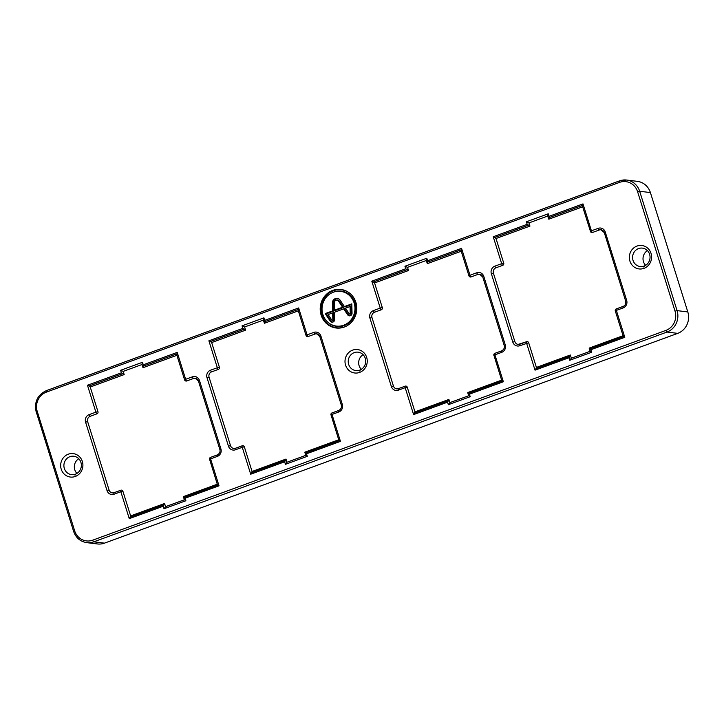 <?xml version="1.0" encoding="UTF-8"?>
<svg xmlns="http://www.w3.org/2000/svg" width="724" height="724" viewBox="0 0 724 724"><rect width="100%" height="100%" fill="white"/><g stroke="black" fill="none" stroke-linecap="round" stroke-linejoin="round"><path stroke-width="1.09" d="M321.121 315.085A19.43 18.29 -83 0 0 345.393 326.596A19.43 18.29 -83 0 0 355.882 302.361A19.43 18.29 -83 0 0 349.493 293.039A19.43 18.29 -83 0 0 327.818 293.13A19.43 18.29 -83 0 0 321.121 315.085M349.692 293.193A19.132 18.009 -83 0 0 328.452 293.51A19.132 18.009 -83 0 0 321.954 315.058A19.132 18.009 -83 0 0 345.62 326.497M322.859 314.451A17.485 16.462 -83 0 0 328.606 322.841A17.485 16.462 -83 0 0 348.117 322.759A17.485 16.462 -83 0 0 354.145 303.003A17.485 16.462 -83 0 0 332.307 292.632A17.485 16.462 -83 0 0 322.859 314.451M328.606 322.841L329.004 323.148A17.783 16.742 -83 0 0 348.841 323.067A17.783 16.742 -83 0 0 354.977 302.967A17.783 16.742 -83 0 0 332.759 292.433L332.307 292.632M74.943 475.089A10.118 9.521 -83 0 0 75.739 474.79L74.943 475.089M82.346 461.469A11.801 11.113 97 0 1 75.278 476.473A11.801 11.113 97 0 1 61.223 469.197A11.801 11.113 97 0 1 68.291 454.192A11.801 11.113 97 0 1 82.346 461.469M64.336 468.473A9.276 8.733 -83 0 0 71.504 474.636A9.276 8.733 -83 0 0 80.925 462.401A9.276 8.733 -83 0 0 73.758 456.229A9.276 8.733 -83 0 0 64.336 468.473M359.276 371.032A10.118 9.521 -83 0 0 360.081 370.733L359.276 371.032M366.688 357.412A11.801 11.113 97 0 1 359.62 372.417A11.801 11.113 97 0 1 345.565 365.14A11.801 11.113 97 0 1 352.633 350.135A11.801 11.113 97 0 1 366.688 357.412M348.678 364.416A9.276 8.733 -83 0 0 355.846 370.579A9.276 8.733 -83 0 0 365.267 358.344A9.276 8.733 -83 0 0 358.099 352.172A9.276 8.733 -83 0 0 348.678 364.416M643.618 266.975A10.118 9.521 -83 0 0 644.423 266.685L643.618 266.975M651.03 253.355A11.801 11.113 97 0 1 643.962 268.36A11.801 11.113 97 0 1 629.907 261.083A11.801 11.113 97 0 1 636.975 246.079A11.801 11.113 97 0 1 651.03 253.355M633.02 260.359A9.276 8.733 -83 0 0 640.188 266.532A9.276 8.733 -83 0 0 649.609 254.287A9.276 8.733 -83 0 0 642.441 248.115A9.276 8.733 -83 0 0 633.02 260.359M647.428 250.613A9.276 8.733 -83 0 0 643.455 261.636A9.276 8.733 -83 0 0 645.636 265.31M363.086 354.669A9.276 8.733 -83 0 0 359.113 365.692A9.276 8.733 -83 0 0 361.294 369.367M78.753 458.726A9.276 8.733 -83 0 0 74.771 469.749A9.276 8.733 -83 0 0 76.952 473.424M528.755 225.083L494.818 237.499L496.012 238.513L529.95 226.096L527.172 224.322L526.384 221.797L548.249 213.797L549.045 216.322L582.983 203.897L591.418 230.82L598.205 228.332A5.901 5.557 97 0 1 605.237 231.97L626.676 300.406A5.901 5.557 97 0 1 623.147 307.908L616.359 310.397L624.794 337.312L623.147 335.683L623.536 336.597L589.598 349.022L589.2 348.099L590.856 349.737L591.644 352.253L590.205 351.285M582.983 203.897L582.748 206.774L582.431 205.435L548.493 217.852L548.801 219.191L582.666 206.802M549.045 216.322L548.801 219.191M623.065 335.71L589.2 348.099M569.86 356.244L570.349 355.004L536.412 367.421L535.923 368.661L569.86 356.244L568.983 357.737L535.036 370.154L535.923 368.661M414.49 413.096L448.428 400.68L448.916 399.44L414.979 411.866L413.612 414.599L405.178 387.675L398.39 390.164A5.901 5.557 97 0 1 391.358 386.526L369.919 318.089A5.901 5.557 97 0 1 373.448 310.587L380.236 308.098L371.801 281.183L405.739 268.758L404.951 266.242L426.825 258.233L426.255 260.323L427.124 263.093M502.112 381.032L501.714 380.118L503.361 381.747L469.424 394.173L468.166 393.458L502.112 381.032M501.641 380.145L467.776 392.544L468.166 393.458L467.776 392.544M426.825 258.233L427.613 260.758L427.377 263.627L461.242 251.237M427.613 260.758L461.55 248.341L461.315 251.21L461.007 249.871L427.07 262.296L427.377 263.627M407.322 269.518L373.385 281.935L374.579 282.948L408.517 270.532L405.739 268.758M619.536 182.385L46.336 392.155A15.177 14.281 -83 0 0 37.241 411.449L74.653 530.81A15.177 14.281 -83 0 0 92.717 540.167L665.926 330.397A15.177 14.281 -83 0 0 675.012 311.103L637.6 191.742A15.177 14.281 -83 0 0 619.536 182.385A1.683 0.516 -110.1 0 1 619.527 180.873A1.683 0.516 -110.1 0 1 619.608 180.864A16.86 15.874 97 0 1 626.64 180.041L637.355 181.353A16.86 15.874 97 0 1 650.396 192.575L687.8 311.935A16.86 15.874 97 0 1 677.7 333.366L104.5 543.136A16.86 15.874 97 0 1 97.459 543.959L86.744 542.647A16.86 15.874 97 0 0 93.776 541.824L104.5 543.136M121.605 490.13A1.683 1.683 0 0 0 120.818 490.22A1.683 0.516 69.9 0 1 120.899 490.211A1.683 1.584 97 0 1 122.908 491.252L130.637 515.913L164.574 503.497L165.57 506.664L184.367 499.777L183.489 497.035M130.637 515.913L129.27 518.646L120.836 491.732L114.048 494.221A5.901 5.557 97 0 1 107.025 490.573L85.577 422.146A5.901 5.557 97 0 1 89.106 414.644L95.894 412.155L87.459 385.24L121.406 372.815L120.609 370.29L142.483 362.29L141.913 364.38L142.782 367.149M130.148 517.153L164.086 504.737L164.574 503.497M243.029 445.694A1.683 1.683 0 0 0 242.25 445.776A1.683 0.516 69.9 0 1 242.332 445.776A1.683 1.584 97 0 1 244.332 446.808L252.07 471.478L286.007 459.061L286.903 462.256L305.799 455.342L304.913 452.6M252.07 471.478L250.703 474.211L242.259 447.296L235.472 449.776A5.901 5.557 97 0 1 228.449 446.138L207.001 377.702A5.901 5.557 97 0 1 210.539 370.199L217.327 367.72L208.892 340.805L242.83 328.379L242.042 325.854L263.916 317.854L263.346 319.936L264.215 322.714M251.581 472.718L285.518 460.301L286.007 459.061M298.324 310.858L264.468 323.248L264.151 321.909L264.468 323.248M298.406 310.831L298.098 309.492L264.151 321.909L264.703 320.379L298.641 307.953L298.406 310.831M176.9 355.294L143.035 367.683L142.728 366.353L143.035 367.683M176.973 355.267L176.665 353.927L142.728 366.353L143.271 364.815L177.217 352.389L176.973 355.267M183.434 496.601L183.833 497.515L183.434 496.601L217.3 484.202M217.77 485.089L217.372 484.175L219.019 485.804L185.082 498.23L183.833 497.515L217.77 485.089M304.858 452.156L305.257 453.07L304.858 452.156L338.723 439.767M339.194 440.654L338.805 439.739L340.452 441.368L306.514 453.785L305.257 453.07L339.194 440.654M263.391 320.089L244.612 326.967L245.608 330.144L211.67 342.57L219.399 367.24A1.683 1.584 97 0 1 218.386 369.376L211.598 371.864A4.217 3.964 -83 0 0 209.073 377.222L230.522 445.658A4.217 3.964 -83 0 0 235.4 448.301M245.608 330.144L242.83 328.379M244.413 329.139L210.476 341.556L211.67 342.57M141.958 364.534L123.18 371.403L124.175 374.589L90.238 387.005L97.966 411.675A1.683 1.584 97 0 1 96.962 413.82L90.174 416.3A4.217 3.964 -83 0 0 87.649 421.658L109.098 490.094A4.217 3.964 -83 0 0 113.967 492.745M124.175 374.589L121.406 372.815M122.99 373.575L89.043 385.992L90.238 387.005M426.3 260.477L407.522 267.346L404.951 266.242M407.522 267.346L408.517 270.532M373.385 281.935L371.801 281.183M374.579 282.948L382.308 307.619A1.683 1.584 97 0 1 381.304 309.763L374.516 312.243A4.217 3.964 -83 0 0 371.991 317.601L393.431 386.037A4.217 3.964 -83 0 0 398.309 388.688M482.808 276.885A4.217 3.964 -83 0 0 477.84 274.432L471.053 276.921A1.683 1.584 97 0 1 470.347 277.002A1.683 1.683 0 0 1 468.944 275.826L469.043 275.88M461.55 248.341L469.994 275.256L476.781 272.776A5.901 5.557 97 0 1 483.804 276.414L505.252 344.841A5.901 5.557 97 0 1 501.714 352.344L494.926 354.832A1.683 0.516 -110.1 0 1 494.908 353.321A1.683 0.516 -110.1 0 1 494.99 353.312L501.632 350.878M414.979 411.866L407.25 387.195A1.683 1.584 97 0 0 405.241 386.154A1.683 0.516 69.9 0 0 405.159 386.163L398.372 388.643A1.683 0.516 69.9 0 1 398.453 388.634L405.096 386.209M448.428 400.68L447.55 402.173L413.612 414.599M469.424 394.173L470.211 396.698L468.772 395.72M449.912 402.625L468.709 395.729L449.821 402.635L448.346 404.698L447.55 402.173M448.916 399.44L449.912 402.607M123.18 371.403L120.609 370.29M89.043 385.992L87.459 385.24M198.467 380.942A4.217 3.964 -83 0 0 193.498 378.489L186.711 380.969A1.683 1.584 97 0 1 186.005 381.05A1.683 1.683 0 0 1 184.602 379.883L184.701 379.937M177.217 352.389L185.652 379.313L192.439 376.824A5.901 5.557 97 0 1 199.462 380.462L220.911 448.898A5.901 5.557 97 0 1 217.372 456.401L210.584 458.889A1.683 0.516 -110.1 0 1 210.575 457.369A1.683 0.516 -110.1 0 1 210.648 457.36L217.291 454.934M122.908 491.252L120.836 491.732A1.683 0.516 69.9 0 1 120.818 490.22L114.03 492.7A1.683 0.516 69.9 0 1 114.111 492.691L120.754 490.266M164.086 504.737L163.208 506.23L129.27 518.646M185.082 498.23L185.878 500.746L184.43 499.777M184.358 499.804L165.579 506.682L164.004 508.755L163.208 506.23M244.612 326.967L242.042 325.854M210.476 341.556L208.892 340.805M319.899 336.506A4.217 3.964 -83 0 0 314.931 334.054L308.143 336.533A1.683 1.584 97 0 1 307.438 336.615A1.683 1.683 0 0 1 306.035 335.447L306.134 335.493M298.641 307.953L307.076 334.877L313.863 332.388A5.901 5.557 97 0 1 320.895 336.026L342.334 404.463A5.901 5.557 97 0 1 338.805 411.965L332.017 414.445A1.683 0.516 -110.1 0 1 331.999 412.933A1.683 0.516 -110.1 0 1 332.081 412.924L338.723 410.499M244.332 446.808L242.259 447.296A1.683 0.516 69.9 0 1 242.25 445.776L235.463 448.265A1.683 0.516 69.9 0 1 235.544 448.256L242.178 445.83M285.518 460.301L284.641 461.794L250.703 474.211M306.514 453.785L307.302 456.31L305.863 455.342M305.781 455.369L287.003 462.238L285.428 464.319L284.641 461.794M325.203 313.592L330.225 321.112A2.588 2.434 -83 0 0 334.66 319.483L334.47 312.243L343.683 308.867L347.601 314.75A2.588 2.434 -83 0 0 352.045 313.121L351.801 303.854L344.398 306.569L340.162 300.216A4.534 4.272 -83 0 0 332.397 303.057L332.606 310.886L325.203 313.592L326.216 313.809L331.013 321.003A2.29 2.163 -83 0 0 333.375 321.863M339.429 299.374A4.235 3.991 -83 0 0 333.239 303.112L333.456 311.157L326.216 313.809M333.456 311.157L332.606 310.886M351.81 304.442L344.859 306.985L344.398 306.569M334.47 312.243L344.353 308.587L348.398 314.641A2.29 2.163 -83 0 0 350.751 315.501M344.353 308.587L343.683 308.867M333.493 312.569L328.117 314.569L331.719 319.972A0.652 0.606 -83 0 0 332.832 319.565L332.66 312.904L333.493 312.569L333.673 319.619L332.832 319.565M331.854 320.117L332.253 320.424A0.941 0.887 -83 0 0 333.673 319.619M328.117 314.569L332.66 312.904M338.669 301.356A2.588 2.434 -83 0 0 334.226 302.976L334.416 310.216L342.588 307.229L338.669 301.356L339.456 301.247A2.887 2.715 -83 0 0 336.207 300.279L335.746 300.487M342.588 307.229L343.592 307.447L334.714 310.696L334.416 310.216M350.868 306.207L345.493 308.207L349.104 313.61A0.652 0.606 -83 0 0 350.208 313.202L350.036 306.551L350.868 306.207L351.059 313.266L350.208 313.202M349.239 313.754L349.629 314.062A0.941 0.887 -83 0 0 351.059 313.266M345.493 308.207L350.036 306.551M343.592 307.447L339.456 301.247M623.21 306.388A1.683 0.516 69.9 0 0 623.129 306.397L616.341 308.877A1.683 0.516 69.9 0 1 616.423 308.867L623.065 306.442M591.644 352.253L569.77 360.262L571.345 358.19L590.141 351.285M590.114 351.294L571.345 358.19M604.241 232.449A4.217 3.964 -83 0 0 599.273 229.997L592.485 232.476A1.683 1.584 97 0 1 591.779 232.558A1.683 1.683 0 0 1 590.377 231.39L591.418 230.82A1.683 0.516 -110.1 0 0 592.485 232.476M570.349 355.004L571.336 358.172M535.036 370.154L526.601 343.239A1.683 0.516 -110.1 0 1 526.592 341.728A1.683 0.516 -110.1 0 1 526.674 341.719A1.683 1.584 97 0 1 528.674 342.76L536.412 367.421M528.674 342.76L519.814 345.719A1.683 0.516 -110.1 0 1 519.805 344.208A1.683 0.516 -110.1 0 1 519.886 344.199L526.52 341.773M548.249 213.797L547.679 215.888L548.548 218.657M496.012 238.513L503.741 263.183A1.683 1.584 97 0 1 502.728 265.328L495.94 267.808A4.217 3.964 -83 0 0 493.415 273.165L514.864 341.601A4.217 3.964 -83 0 0 519.741 344.253M547.733 216.033L528.954 222.911L526.384 221.797M528.954 222.911L529.95 226.096M494.818 237.499L493.234 236.748L527.172 224.322M677.7 333.366L666.985 332.054L93.776 541.824A1.683 0.516 -110.1 0 1 92.717 540.167M650.396 192.575L639.672 191.263L677.085 310.623L687.8 311.935M46.336 392.155A1.683 0.516 -110.1 0 1 46.318 390.643A1.683 0.516 -110.1 0 1 46.399 390.634L619.454 180.919M519.814 345.719A5.901 5.557 97 0 1 512.791 342.081L491.343 273.654A5.901 5.557 97 0 1 494.881 266.151L501.669 263.663L493.234 236.748M624.794 337.312L590.856 349.737M569.77 360.262L568.983 357.737M470.211 396.698L448.346 404.698M501.714 352.344A1.683 0.516 -110.1 0 1 501.696 350.832L494.908 353.321A1.683 1.683 0 0 0 493.886 355.403L494.926 354.832L503.361 381.747M185.878 500.746L164.004 508.755M142.483 362.29L143.271 364.815M217.372 456.401A1.683 0.516 -110.1 0 1 217.363 454.889L210.575 457.369A1.683 1.683 0 0 0 209.544 459.459L210.584 458.889L219.019 485.804M307.302 456.31L285.428 464.319M263.916 317.854L264.703 320.379M338.805 411.965A1.683 0.516 -110.1 0 1 338.787 410.454L331.999 412.933A1.683 1.683 0 0 0 330.968 415.024L332.017 414.445L340.452 441.368M675.012 311.103L677.085 310.623A16.86 15.874 97 0 1 666.985 332.054A1.683 0.516 -110.1 0 1 665.926 330.397M37.241 411.449L36.2 412.019C34.073 402.037 37.449 394.915 46.318 390.643L619.527 180.873L626.64 180.041A16.86 15.874 97 0 1 639.672 191.263L637.6 191.742M74.653 530.81L73.604 531.38L36.3 412.065M86.744 542.647C80.292 541.579 75.911 537.832 73.604 531.38L73.703 531.425M471.053 276.921A1.683 0.516 69.9 0 1 469.994 275.256L468.944 275.826L461.061 250.676M382.308 307.619L380.236 308.098A1.683 0.516 -110.1 0 0 381.304 309.763M476.781 272.776A1.683 0.516 69.9 0 0 477.84 274.432M374.516 312.243A1.683 0.516 -110.1 0 1 373.448 310.587M483.804 276.414L482.863 277.03M371.991 317.601L369.919 318.089M505.252 344.841L504.302 345.466M393.431 386.037L391.358 386.526M479.596 274.224L482.754 276.984L504.203 345.42C504.8 347.755 503.967 349.556 501.696 350.832A1.683 0.516 -110.1 0 1 501.777 350.823M396.698 388.842L398.372 388.643A1.683 0.516 69.9 0 0 398.39 390.164M405.947 386.073A1.683 1.683 0 0 0 405.159 386.163A1.683 0.516 69.9 0 0 405.178 387.675L407.25 387.195M501.768 380.562L493.985 355.448M186.711 380.969A1.683 0.516 69.9 0 1 185.652 379.313L184.602 379.883L176.719 354.724M97.966 411.675L95.894 412.155A1.683 0.516 -110.1 0 0 96.962 413.82M192.439 376.824A1.683 0.516 69.9 0 0 193.498 378.489M90.174 416.3A1.683 0.516 -110.1 0 1 89.106 414.644M199.462 380.462L198.521 381.086M87.649 421.658L85.577 422.146M220.911 448.898L219.96 449.523M109.098 490.094L107.025 490.573M195.263 378.281L198.421 381.041L219.861 449.477C220.458 451.803 219.625 453.613 217.363 454.889A1.683 0.516 -110.1 0 1 217.444 454.88M112.356 492.899L114.03 492.7A1.683 0.516 69.9 0 0 114.048 494.221M217.426 484.618L209.643 459.505M308.143 336.533A1.683 0.516 69.9 0 1 307.076 334.877L306.035 335.447L298.152 310.288M219.399 367.24L217.327 367.72A1.683 0.516 -110.1 0 0 218.386 369.376M313.863 332.388A1.683 0.516 69.9 0 0 314.931 334.054M211.598 371.864A1.683 0.516 -110.1 0 1 210.539 370.199M320.895 336.026L319.945 336.651M209.073 377.222L207.001 377.702M342.334 404.463L341.393 405.087M230.522 445.658L228.449 446.138M316.687 333.845L319.845 336.606L341.294 405.033C341.891 407.368 341.049 409.178 338.787 410.454A1.683 0.516 -110.1 0 1 338.868 410.445M233.78 448.464L235.463 448.265A1.683 0.516 69.9 0 0 235.472 449.776M338.859 440.183L331.076 415.069M331.013 321.003L330.225 321.112M333.239 303.112L332.397 303.057M348.398 314.641L347.601 314.75M623.192 336.126L615.309 310.967A1.683 1.683 0 0 1 616.341 308.877A1.683 0.516 69.9 0 0 616.359 310.397L615.409 311.012M625.735 301.03L625.636 300.985C626.043 303.818 625.21 305.618 623.129 306.397A1.683 0.516 69.9 0 0 623.147 307.908M604.287 232.594L625.636 300.985L626.676 300.406M601.029 229.789L604.187 232.549L605.237 231.97M599.273 229.997A1.683 0.516 -110.1 0 1 598.205 228.332M590.476 231.436L582.494 206.231M512.791 342.081L514.864 341.601M491.343 273.654L493.415 273.165M494.881 266.151A1.683 0.516 69.9 0 0 495.94 267.808M503.741 263.183L501.669 263.663A1.683 0.516 69.9 0 0 502.728 265.328M468.7 395.757L467.831 392.978M590.123 351.312L589.255 348.543M527.371 341.637A1.683 1.683 0 0 0 526.592 341.728L518.122 344.407"/></g></svg>
